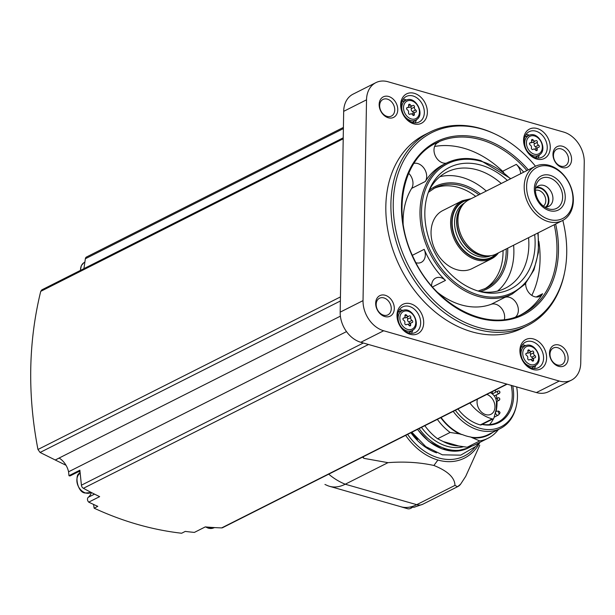 <?xml version="1.0" encoding="UTF-8"?>
<svg xmlns="http://www.w3.org/2000/svg" width="615" height="615" viewBox="0 0 615 615"><rect width="100%" height="100%" fill="white"/><g stroke="black" fill="none" stroke-linecap="round" stroke-linejoin="round"><path stroke-width="0.92" d="M511.196 385.351A39.975 30.173 -116.8 0 1 497.866 422.251A39.975 30.173 -116.8 0 1 482.314 424.319M489.517 424.634A39.975 30.173 63.2 0 0 493.63 418.477M493.93 417.846A39.975 30.173 63.2 0 0 494.237 417.162M496.09 411.42A39.975 30.173 63.2 0 0 497.005 401.349M496.812 398.389A39.975 30.173 63.2 0 0 496.336 394.922M495.767 392.147A39.975 30.173 63.2 0 0 495.26 390.164M469.868 402.971A41.712 31.48 63.2 0 0 492.215 418.9A2.168 1.637 63.2 0 0 493.207 418.823A2.168 1.637 63.2 0 0 493.922 417.893L495.959 410.32A12.784 9.648 63.2 0 0 496.366 407.353L496.451 402.548A8.664 6.542 63.2 0 0 491.962 393.677L490.439 392.601M512.726 385.789A40.728 30.735 -116.8 0 1 482.068 424.442M516.654 386.912A45.441 34.294 -116.8 0 1 516.262 406.246A45.441 34.294 -116.8 0 1 455.346 410.297M493.207 418.823L481.276 424.842A2.168 1.637 -116.8 0 1 480.284 424.919A41.712 31.48 -116.8 0 1 457.937 408.99M516.262 406.246L515.97 407.438A46.694 35.24 -116.8 0 1 500.379 428.501A46.694 35.24 -116.8 0 1 453.217 411.374M500.379 428.501L488.249 434.621A46.694 35.24 -116.8 0 1 470.929 437.18L479.708 440.932L467.185 447.243L458.705 445.967A47.355 35.739 63.2 0 1 443.161 441.516L437.588 438.764A49.838 37.615 -116.8 0 1 424.834 425.688M470.929 437.18L471.128 437.08A46.694 35.24 63.2 0 1 462.219 434.528L462.011 434.628A46.694 35.24 -116.8 0 1 441.086 417.493M437.357 419.368A49.838 37.615 -116.8 0 0 450.111 432.453L459.42 433.882A47.178 35.608 -116.8 0 1 440.747 417.662M459.42 433.882L462.011 434.628M450.111 432.453L437.588 438.764M492.784 432.337A47.178 35.608 -116.8 0 1 473.512 437.918M498.427 429.493A49.838 37.615 -116.8 0 1 488.102 438.211A49.838 37.615 -116.8 0 1 479.708 440.932M488.102 438.211L475.579 444.53A49.838 37.615 -116.8 0 1 467.185 447.243M463.426 446.744A46.986 35.462 -116.8 0 1 421.46 427.387M471.659 446.152A49.623 37.446 -116.8 0 1 469.591 447.313A49.623 37.446 -116.8 0 1 419.092 428.586M362.481 457.137A60.67 45.787 63.2 0 0 363.988 458.367L387.98 462.665C404.17 461.396 419.476 462.334 433.898 465.47C447.782 471.052 454.808 477.694 454.969 485.389L457.506 486.719A13 9.809 63.2 0 0 457.829 486.565A13 9.809 63.2 0 0 460.704 484.028A80.173 60.508 -116.8 0 1 457.506 486.719M460.704 484.028L465.716 476.356L479.762 445.237M387.98 462.665L345.269 484.213L416.732 504.677A13 9.809 63.2 0 0 422.797 504.238L457.829 486.565M403.125 507.244A60.67 32.649 106 0 1 401.364 506.875A13 6.996 -74 0 0 401.956 507.098A13 6.996 -74 0 0 403.125 507.244A60.67 32.649 106 0 0 409.836 507.091L414.156 507.244L422.797 504.238M401.364 506.875A60.67 32.649 106 0 1 401.003 506.775L329.548 486.311A60.67 32.649 -74 0 0 345.269 484.213A60.67 45.787 63.2 0 1 328.718 474.165M324.943 484.451L327.687 485.666A60.67 32.649 -74 0 0 329.548 486.311M584.25 162.176A25.999 19.626 63.2 0 0 563.601 132.048L388.019 81.757A25.999 19.626 63.2 0 0 375.888 82.641A25.999 19.626 63.2 0 0 366.525 99.822L363.027 300.627A25.999 19.626 63.2 0 0 383.675 330.762L559.258 381.046A25.999 19.626 63.2 0 0 571.389 380.17A25.999 19.626 63.2 0 0 580.745 362.988L584.25 162.176M375.888 82.641L353.041 94.164A25.999 19.626 63.2 0 0 343.685 111.346L340.18 312.151A25.999 19.626 63.2 0 0 360.828 342.286L536.411 392.57A25.999 19.626 63.2 0 0 548.542 391.694L571.389 380.17M536.664 159.039A16.467 12.431 63.2 0 0 548.618 139.459A16.467 12.431 63.2 0 0 525.502 132.84A16.467 12.431 63.2 0 0 536.664 159.039M413.757 123.838A16.467 12.431 63.2 0 0 425.711 104.258A16.467 12.431 63.2 0 0 402.594 97.639A16.467 12.431 63.2 0 0 413.757 123.838M410.082 334.283A16.467 12.431 63.2 0 0 422.036 314.703A16.467 12.431 63.2 0 0 398.92 308.084A16.467 12.431 63.2 0 0 410.082 334.283M532.99 369.492A16.467 12.431 63.2 0 0 544.944 349.904A16.467 12.431 63.2 0 0 521.827 343.285A16.467 12.431 63.2 0 0 532.99 369.492M429.923 132.11L424.842 134.67A108.34 81.764 63.2 0 0 389.357 237.528A108.34 81.764 63.2 0 0 471.882 331.808A108.34 81.764 63.2 0 0 522.427 328.133L527.509 325.573A108.34 81.764 -116.8 0 1 405.708 265.665A108.34 81.764 -116.8 0 1 429.923 132.11A108.34 81.764 -116.8 0 1 480.469 128.443A108.34 81.764 -116.8 0 1 493.799 133.432L494.883 133.939A107.041 80.788 -116.8 0 1 535.496 166.235M562.464 146.255A11.485 8.664 -116.8 0 1 570.243 164.528A11.485 8.664 -116.8 0 1 554.13 159.915A11.485 8.664 -116.8 0 1 562.464 146.255M388.649 96.478A11.485 8.664 -116.8 0 1 396.429 114.744A11.485 8.664 -116.8 0 1 380.308 110.131A11.485 8.664 -116.8 0 1 388.649 96.478M385.182 295.262A11.485 8.664 -116.8 0 1 392.962 313.535A11.485 8.664 -116.8 0 1 376.841 308.922A11.485 8.664 -116.8 0 1 385.182 295.262M558.997 345.046A11.485 8.664 -116.8 0 1 566.776 363.319A11.485 8.664 -116.8 0 1 550.656 358.699A11.485 8.664 -116.8 0 1 558.997 345.046M557.69 347.698A9.317 7.034 -116.8 0 1 564.785 355.801A9.317 7.034 -116.8 0 1 561.741 364.649A9.317 7.034 -116.8 0 1 551.263 359.498A9.317 7.034 -116.8 0 1 553.346 348.013A9.317 7.034 -116.8 0 1 557.69 347.698M383.875 297.914A9.317 7.034 -116.8 0 1 390.971 306.024A9.317 7.034 -116.8 0 1 387.919 314.865A9.317 7.034 -116.8 0 1 377.449 309.714A9.317 7.034 -116.8 0 1 379.524 298.229A9.317 7.034 -116.8 0 1 383.875 297.914M387.342 99.123A9.317 7.034 -116.8 0 1 394.438 107.233A9.317 7.034 -116.8 0 1 391.386 116.074A9.317 7.034 -116.8 0 1 380.916 110.923A9.317 7.034 -116.8 0 1 382.999 99.438A9.317 7.034 -116.8 0 1 387.342 99.123M561.164 148.907A9.317 7.034 -116.8 0 1 568.26 157.017A9.317 7.034 -116.8 0 1 565.208 165.858A9.317 7.034 -116.8 0 1 554.73 160.707A9.317 7.034 -116.8 0 1 556.813 149.222A9.317 7.034 -116.8 0 1 561.164 148.907M343.401 127.428L86.5 257.009A3.252 2.452 63.2 0 0 85.362 258.746L343.378 128.597M83.924 268.617L85.362 258.746M340.387 316.164L55.25 459.989L40.083 452.463L37.961 449.488C27.429 394.753 28.352 342.048 40.721 291.364L41.82 289.873L343.216 137.829M94.525 494.122L88.306 497.258A3.252 2.452 63.2 0 0 88.729 502.148L99.645 496.636A390.025 294.354 63.2 0 1 83.402 488.302A3.252 2.452 63.2 0 1 81.411 485.197L79.881 470.191L68.965 475.695L68.573 471.797L346.506 331.608M68.573 471.797A17.335 13.084 63.2 0 0 59.217 458.083L55.25 459.989M88.729 502.148A390.025 294.354 63.2 0 0 97.777 506.353L94.141 508.182L93.557 504.431M88.306 497.258A14.299 10.793 63.2 0 0 91.366 492.515L85.408 493.007C77.152 493.022 74.161 473.389 80.127 473.204A11.108 8.387 63.2 0 0 77.359 483.859A11.108 8.387 63.2 0 0 85.685 492.992A11.108 8.387 63.2 0 0 90.09 492.946M80.073 472.097A14.299 10.793 63.2 0 0 78.19 471.828M68.965 475.695A2.168 1.637 63.2 0 0 70.356 475.779L79.958 470.936M507.121 384.183L222.599 527.693A3.252 2.452 63.2 0 1 221.661 527.901A390.025 294.354 63.2 0 1 205.287 526.894L194.371 532.405A390.025 294.354 63.2 0 1 185.269 531.406L181.633 533.243C152.074 529.846 122.908 521.489 94.141 508.182M66.036 465.294L55.327 460.043M562.817 220.393A107.041 80.788 -116.8 0 1 564.647 272.245L564.409 273.421A108.34 81.764 -116.8 0 1 527.509 325.573M564.647 272.245A107.041 80.788 -116.8 0 1 466.739 323.221A107.041 80.788 -116.8 0 1 393.554 196.808A107.041 80.788 -116.8 0 1 481.714 129.004A107.041 80.788 -116.8 0 1 494.883 133.939M531.806 295.392A95.771 72.278 63.2 0 0 538.871 241.434M520.705 173.691A11.27 8.502 63.2 0 0 516.323 164.374A95.771 72.278 -116.8 0 1 523.726 172.162M503.747 172.508A11.27 8.502 63.2 0 0 502.616 171.285A95.771 72.278 63.2 0 0 464.018 148.284A95.771 72.278 63.2 0 0 434.605 146.455M434.644 143.833A95.771 72.278 -116.8 0 1 438.71 142.142A11.27 8.502 63.2 0 0 438.049 142.434A11.27 8.502 63.2 0 0 434.99 155.118A11.27 8.502 63.2 0 0 446.29 163.167M525.671 283.423A11.27 8.502 63.2 0 0 530.322 294.239A11.27 8.502 63.2 0 0 539.87 296.322A11.27 8.502 63.2 0 0 542.607 293.747A95.771 72.278 -116.8 0 1 520.882 314.803M510.827 178.665L480.815 160.615C468.33 157.133 456.845 157.97 446.367 163.129A73.239 55.273 -116.8 0 0 430 253.418A73.239 55.273 -116.8 0 0 512.333 293.916L509.159 295.515A73.239 55.273 -116.8 0 1 504.823 297.399L491.116 304.317A73.239 55.273 63.2 0 1 437.772 292.548M515.639 316.917A11.27 8.502 63.2 0 0 516.554 303.41A11.27 8.502 63.2 0 0 504.823 297.399M415.955 262.72A11.27 8.502 63.2 0 0 421.26 262.359A11.27 8.502 63.2 0 0 424.189 249.336A73.239 55.273 -116.8 0 0 445.475 280.402A11.27 8.502 63.2 0 0 435.681 278.08A11.27 8.502 63.2 0 0 431.622 285.898M446.367 163.129L443.192 164.735A73.239 55.273 -116.8 0 0 425.372 181.463A11.27 8.502 63.2 0 0 424.435 168.894A11.27 8.502 63.2 0 0 413.926 163.398M425.372 181.463L411.666 188.382A73.239 55.273 63.2 0 0 403.148 223.906M534.681 234.584A68.034 51.352 -116.8 0 1 481.222 291.871A68.034 51.352 -116.8 0 1 429.516 189.366A68.034 51.352 -116.8 0 1 481.084 165.151A68.034 51.352 -116.8 0 1 507.36 180.418M428.763 191.234A65.006 49.062 -116.8 0 1 446.897 172.085A65.006 49.062 -116.8 0 1 477.225 169.878A65.006 49.062 -116.8 0 1 501.256 183.501M528.577 237.667A65.006 49.062 -116.8 0 1 505.453 288.166A65.006 49.062 -116.8 0 1 479.27 291.364M439.84 176.713A65.006 49.062 -116.8 0 1 462.249 177.435A65.006 49.062 -116.8 0 1 486.28 191.05M513.602 245.224A65.006 49.062 -116.8 0 1 497.527 291.087M433.637 188.536A56.334 42.52 -116.8 0 1 458.298 187.391A56.334 42.52 -116.8 0 1 475.718 196.377M503.039 250.551A56.334 42.52 -116.8 0 1 484.336 289.05M472.028 268.617A32.503 24.531 -116.8 0 1 435.489 250.643A32.503 24.531 -116.8 0 1 442.754 210.576L462.296 200.721A32.503 24.531 -116.8 0 0 455.038 240.788A32.503 24.531 -116.8 0 0 491.577 258.761L472.028 268.617M562.441 220.585L496.182 254.01A30.335 22.893 -116.8 0 1 489.217 255.863A30.335 22.893 -116.8 0 1 462.08 237.236A30.335 22.893 -116.8 0 1 463.226 204.334A30.335 22.893 -116.8 0 1 468.861 199.837L535.112 166.419A30.335 22.893 -116.8 0 1 560.58 171.831A30.335 22.893 -116.8 0 1 573.357 200.544A30.335 22.893 -116.8 0 1 562.441 220.585A30.335 22.893 -116.8 0 1 528.331 203.811A30.335 22.893 -116.8 0 1 535.112 166.419M572.965 199.629A28.605 21.587 -116.8 0 1 537.802 212.629A28.605 21.587 -116.8 0 1 538.602 166.719A28.605 21.587 -116.8 0 1 572.965 199.629M565.239 197.415A19.065 14.391 -116.8 0 1 541.8 206.079A19.065 14.391 -116.8 0 1 542.33 175.475A19.065 14.391 -116.8 0 1 565.239 197.415M562.633 197.277A16.79 12.677 -116.8 0 1 547.158 208.377A16.79 12.677 -116.8 0 1 535.85 185.961A16.79 12.677 -116.8 0 1 550.886 178.381A16.79 12.677 -116.8 0 1 562.633 197.277M535.434 188.874A11.485 8.664 -116.8 0 1 538.463 185.845A11.485 8.664 -116.8 0 1 548.103 187.89A11.485 8.664 -116.8 0 1 552.939 198.76A11.485 8.664 -116.8 0 1 548.811 206.348A11.485 8.664 -116.8 0 1 544.567 206.978M536.641 187.198A11.485 8.664 -116.8 0 1 548.941 200.774A11.485 8.664 -116.8 0 1 546.635 207.009M535.996 187.975A10.832 8.18 -116.8 0 1 548.419 200.628A10.832 8.18 -116.8 0 1 545.628 207.071M535.419 190.312A8.956 6.757 -116.8 0 1 545.797 200.744A8.956 6.757 -116.8 0 1 543.399 206.14M411.666 188.382A11.27 8.502 63.2 0 0 408.675 173.261M504.392 319.508A11.27 8.502 63.2 0 0 501.079 307.808A11.27 8.502 63.2 0 0 491.116 304.317M531.752 368.124A14.299 10.793 63.2 0 0 538.425 367.639A14.299 10.793 63.2 0 0 541.623 350.004A14.299 10.793 63.2 0 0 525.541 342.101A14.299 10.793 63.2 0 0 520.859 355.678A14.299 10.793 63.2 0 0 531.752 368.124M534.258 368.523A14.299 10.793 63.2 0 0 535.711 365.379M525.748 345.622A14.299 10.793 63.2 0 0 522.35 344.923M529.546 350.481A1.215 0.915 63.2 0 0 527.87 351.104A2.122 1.599 63.2 0 1 527.17 353.087A2.122 1.599 63.2 0 1 526.571 353.225A1.215 0.915 63.2 0 0 526.54 355.409A2.122 1.599 63.2 0 1 527.747 358.245A1.215 0.915 63.2 0 0 529.384 359.813A2.122 1.599 63.2 0 1 529.653 359.629A2.122 1.599 63.2 0 1 531.883 360.536A1.215 0.915 63.2 0 0 533.559 359.913A2.122 1.599 63.2 0 1 534.266 357.922A2.122 1.599 63.2 0 1 534.858 357.792A1.215 0.915 63.2 0 0 534.896 355.608A2.122 1.599 63.2 0 1 533.689 352.764A1.215 0.915 63.2 0 0 532.052 351.196A2.122 1.599 63.2 0 1 531.775 351.388A2.122 1.599 63.2 0 1 529.546 350.481L527.908 351.311M408.844 332.923A14.299 10.793 63.2 0 0 415.517 332.431A14.299 10.793 63.2 0 0 418.715 314.803A14.299 10.793 63.2 0 0 402.633 306.9A14.299 10.793 63.2 0 0 397.951 320.476A14.299 10.793 63.2 0 0 408.844 332.923M411.35 333.322A14.299 10.793 63.2 0 0 412.803 330.17M402.84 310.421A14.299 10.793 63.2 0 0 399.443 309.722M406.638 315.28A1.215 0.915 63.2 0 0 404.962 315.902A2.122 1.599 63.2 0 1 404.263 317.886A2.122 1.599 63.2 0 1 403.671 318.024A1.215 0.915 63.2 0 0 403.632 320.207A2.122 1.599 63.2 0 1 404.839 323.044A1.215 0.915 63.2 0 0 406.477 324.612A2.122 1.599 63.2 0 1 406.746 324.428A2.122 1.599 63.2 0 1 408.975 325.335A1.215 0.915 63.2 0 0 410.651 324.712A2.122 1.599 63.2 0 1 411.358 322.721A2.122 1.599 63.2 0 1 411.95 322.591A1.215 0.915 63.2 0 0 411.988 320.4A2.122 1.599 63.2 0 1 410.782 317.563A1.215 0.915 63.2 0 0 409.144 315.995A2.122 1.599 63.2 0 1 408.867 316.187A2.122 1.599 63.2 0 1 406.638 315.28L405.001 316.11M412.519 122.47A14.299 10.793 63.2 0 0 419.192 121.985A14.299 10.793 63.2 0 0 422.39 104.358A14.299 10.793 63.2 0 0 406.307 96.455A14.299 10.793 63.2 0 0 401.626 110.031A14.299 10.793 63.2 0 0 412.519 122.47M415.025 122.877A14.299 10.793 63.2 0 0 416.478 119.725M406.515 99.976A14.299 10.793 63.2 0 0 403.117 99.276M410.313 104.834A1.215 0.915 63.2 0 0 408.637 105.457A2.122 1.599 63.2 0 1 407.93 107.441A2.122 1.599 63.2 0 1 407.338 107.571A1.215 0.915 63.2 0 0 407.299 109.762A2.122 1.599 63.2 0 1 408.514 112.599A1.215 0.915 63.2 0 0 410.151 114.167A2.122 1.599 63.2 0 1 410.42 113.983A2.122 1.599 63.2 0 1 412.65 114.882A1.215 0.915 63.2 0 0 414.326 114.267A2.122 1.599 63.2 0 1 415.033 112.276A2.122 1.599 63.2 0 1 415.625 112.145A1.215 0.915 63.2 0 0 415.663 109.954A2.122 1.599 63.2 0 1 414.449 107.118A1.215 0.915 63.2 0 0 412.811 105.549A2.122 1.599 63.2 0 1 412.542 105.742A2.122 1.599 63.2 0 1 410.313 104.834L408.675 105.657M535.427 157.678A14.299 10.793 63.2 0 0 542.099 157.186A14.299 10.793 63.2 0 0 545.297 139.559A14.299 10.793 63.2 0 0 529.215 131.656A14.299 10.793 63.2 0 0 524.534 145.232A14.299 10.793 63.2 0 0 535.427 157.678M537.933 158.078A14.299 10.793 63.2 0 0 539.386 154.926M529.423 135.177A14.299 10.793 63.2 0 0 526.025 134.477M533.22 140.036A1.215 0.915 63.2 0 0 531.545 140.658A2.122 1.599 63.2 0 1 530.837 142.642A2.122 1.599 63.2 0 1 530.245 142.772A1.215 0.915 63.2 0 0 530.207 144.963A2.122 1.599 63.2 0 1 531.414 147.8A1.215 0.915 63.2 0 0 533.059 149.368A2.122 1.599 63.2 0 1 533.328 149.184A2.122 1.599 63.2 0 1 535.557 150.091A1.215 0.915 63.2 0 0 537.233 149.468A2.122 1.599 63.2 0 1 537.941 147.477A2.122 1.599 63.2 0 1 538.532 147.346A1.215 0.915 63.2 0 0 538.571 145.155A2.122 1.599 63.2 0 1 537.356 142.319A1.215 0.915 63.2 0 0 535.719 140.75A2.122 1.599 63.2 0 1 535.45 140.943A2.122 1.599 63.2 0 1 533.22 140.036L531.583 140.866M527.363 352.964A2.122 1.599 63.2 0 0 528.6 352.987L531.775 351.388M532.398 358.868A1.215 0.915 63.2 0 0 531.721 357.207A2.122 1.599 63.2 0 1 530.514 354.371A1.215 0.915 63.2 0 0 529.338 352.618M534.266 357.922L531.091 359.529A2.122 1.599 63.2 0 0 530.891 359.652M531.037 142.519A2.122 1.599 63.2 0 0 532.275 142.542L535.45 140.943M536.072 148.423A1.215 0.915 63.2 0 0 535.396 146.762A2.122 1.599 63.2 0 1 534.189 143.925A1.215 0.915 63.2 0 0 533.005 142.173M537.941 147.477L534.766 149.084A2.122 1.599 63.2 0 0 534.566 149.207M408.129 107.317A2.122 1.599 63.2 0 0 409.367 107.341L412.542 105.742M413.165 113.222A1.215 0.915 63.2 0 0 412.488 111.561A2.122 1.599 63.2 0 1 411.281 108.724A1.215 0.915 63.2 0 0 410.105 106.972M415.033 112.276L411.858 113.883A2.122 1.599 63.2 0 0 411.658 114.006M404.455 317.763A2.122 1.599 63.2 0 0 405.692 317.786L408.867 316.187M409.49 323.667A1.215 0.915 63.2 0 0 408.814 322.006A2.122 1.599 63.2 0 1 407.607 319.17A1.215 0.915 63.2 0 0 406.43 317.417M411.358 322.721L408.183 324.328A2.122 1.599 63.2 0 0 407.983 324.451M401.956 507.098L407.568 508.705A13 6.996 -74 0 0 412.235 507.429M363.019 456.868A81.365 61.408 63.2 0 0 363.988 458.367M443.161 441.516L458.705 445.967M477.44 399.158A11.047 8.341 63.2 0 0 485.827 414.641A11.047 8.341 63.2 0 0 490.985 414.264A11.047 8.341 63.2 0 0 494.698 404.186A11.047 8.341 63.2 0 0 486.888 394.392M492.915 393.585A15.383 11.608 63.2 0 0 491.862 391.878M498.973 411.358A1.107 0.83 -116.8 0 1 499.188 413.434A1.107 0.83 -116.8 0 1 498.973 411.358M469.591 447.313L468.061 448.081A49.623 37.446 -116.8 0 1 417.562 429.355M417.639 439.356A49.623 37.446 -116.8 0 1 411.727 432.299M436.589 452.84A50.269 37.938 -116.8 0 1 410.897 432.714M475.064 447.243A55.058 41.551 -116.8 0 1 407.614 434.375M405.654 435.366A56.957 42.981 63.2 0 0 437.918 460.028A56.957 42.981 -116.8 0 0 479.861 442.37M433.898 465.47L437.918 460.028M454.969 485.389L416.732 504.677A60.67 32.649 -74 0 1 409.836 507.091M343.685 111.346L366.525 99.822M340.18 312.151L363.027 300.627M360.828 342.286L383.675 330.762M536.411 392.57L559.258 381.046M40.721 291.364L343.201 138.79M37.961 449.488L340.441 296.914M40.083 452.463L340.372 300.996M81.411 485.197L363.327 343.001M83.402 488.302L368.516 344.485M221.661 527.901L506.775 384.083M555.629 224.021A96.855 73.1 -116.8 0 1 493.553 320.615A96.855 73.1 -116.8 0 1 401.71 214.512A96.855 73.1 -116.8 0 1 481.553 138.444A96.855 73.1 -116.8 0 1 528.3 169.855M554.223 224.729A95.771 72.278 -116.8 0 1 522.481 314.034C488.31 332.9 435.505 306.193 413.895 258.6C391.294 213.574 402.095 158.77 436.22 143.011A95.771 72.278 -116.8 0 1 480.899 139.766A95.771 72.278 -116.8 0 1 526.901 170.563M542.607 293.747L536.172 296.999M516.323 164.374L502.616 171.285M438.71 142.142L437.419 142.795M445.475 280.402L432.522 286.936M424.189 249.336L412.373 255.302M537.764 233.039A72.155 54.458 -116.8 0 1 485.635 296.568A72.155 54.458 -116.8 0 1 421.544 215.388A72.155 54.458 -116.8 0 1 481.153 161.33A72.155 54.458 -116.8 0 1 510.435 178.865M429.132 190.481A57.418 43.334 -116.8 0 1 462.126 184.462A57.418 43.334 -116.8 0 1 480.392 194.025M507.713 248.191A57.418 43.334 -116.8 0 1 480.092 291.518M428.348 192.349L435.189 187.698A56.334 42.52 -116.8 0 1 461.473 185.784A56.334 42.52 -116.8 0 1 478.893 194.778M506.214 248.944A56.334 42.52 -116.8 0 1 485.935 288.297L478.124 291.033M498.458 252.857A32.503 24.531 -116.8 0 1 491.577 258.761L498.542 252.819M497.151 253.518A31.634 23.877 -116.8 0 1 456.13 240.234A31.634 23.877 -116.8 0 1 469.829 199.345M496.028 254.087A31.204 23.547 -116.8 0 1 456.422 240.088A31.204 23.547 -116.8 0 1 468.707 199.913M490.855 255.694A29.466 22.24 -116.8 0 1 458.606 238.989A29.466 22.24 -116.8 0 1 464.333 203.119M488.464 255.909A29.466 22.24 -116.8 0 1 460.635 237.959A29.466 22.24 -116.8 0 1 462.741 204.91M489.217 255.863L487.272 255.986A29.528 22.286 -116.8 0 1 460.858 237.851A29.528 22.286 -116.8 0 1 461.973 205.825L463.226 204.334M535.75 365.348C544.498 360.252 535.088 341.609 525.794 345.607A11.108 8.387 63.2 0 0 521.259 355.954A11.108 8.387 63.2 0 0 529.838 366.156A11.108 8.387 63.2 0 0 535.75 365.348L531.721 368.108M530.553 364.603A9.817 7.411 63.2 0 0 537.687 352.933A9.817 7.411 63.2 0 0 523.903 348.989A9.817 7.411 63.2 0 0 530.553 364.603M412.842 330.147C421.59 325.051 412.181 306.408 402.887 310.406A11.108 8.387 63.2 0 0 398.351 320.753A11.108 8.387 63.2 0 0 406.93 330.955A11.108 8.387 63.2 0 0 412.842 330.147L408.814 332.907M407.653 329.402A9.817 7.411 63.2 0 0 414.779 317.732A9.817 7.411 63.2 0 0 400.995 313.781A9.817 7.411 63.2 0 0 407.653 329.402M416.516 119.702C425.265 114.605 415.855 95.955 406.561 99.961A11.108 8.387 63.2 0 0 402.026 110.3A11.108 8.387 63.2 0 0 410.605 120.509A11.108 8.387 63.2 0 0 416.516 119.702L412.481 122.462M411.32 118.956A9.817 7.411 63.2 0 0 418.446 107.287A9.817 7.411 63.2 0 0 404.67 103.335A9.817 7.411 63.2 0 0 411.32 118.956M539.424 154.903C548.165 149.806 538.763 131.156 529.469 135.162A11.108 8.387 63.2 0 0 524.933 145.509A11.108 8.387 63.2 0 0 533.513 155.71A11.108 8.387 63.2 0 0 539.424 154.903L535.388 157.663M534.227 154.157A9.817 7.411 63.2 0 0 541.354 142.488A9.817 7.411 63.2 0 0 527.578 138.536A9.817 7.411 63.2 0 0 534.227 154.157M530.514 354.371L533.689 352.764M531.721 357.207L534.896 355.608M532.006 360.697L533.559 359.913M525.971 353.525L526.571 353.225M534.189 143.925L537.356 142.319M535.396 146.762L538.571 145.155M535.68 150.252L537.233 149.468M529.646 143.08L530.245 142.772M411.281 108.724L414.449 107.118M412.488 111.561L415.663 109.954M412.773 115.051L414.326 114.267M406.738 107.879L407.338 107.571M407.607 319.17L410.782 317.563M408.814 322.006L411.988 320.4M409.098 325.496L410.651 324.712M403.063 318.324L403.671 318.024M205.91 526.955A11.108 8.387 63.2 0 0 208.593 528.193A11.108 8.387 63.2 0 0 212.998 528.147L214.597 527.593M80.35 270.423L81.365 265.588L83.801 262.759A11.108 8.387 63.2 0 0 80.542 270.323M492.215 418.9L480.284 424.919M499.541 399.419A1.368 1.03 -116.8 0 1 497.512 399.566A1.368 1.03 -116.8 0 1 498.458 397.836M499.657 392.585A1.368 1.03 -116.8 0 1 497.635 392.739A1.368 1.03 -116.8 0 1 498.573 391.009M499.772 412.188C500.333 412.611 499.826 413.595 498.265 415.125A2.145 1.622 -116.8 0 1 495.859 413.941A2.145 1.622 -116.8 0 1 496.336 411.297L495.598 411.666M468.061 448.081L455.523 451.195L441.862 448.842L428.663 441.293L417.424 429.424M411.842 432.237L425.765 446.621L442.362 454.816L460.704 455.154L475.979 446.344L478.985 442.815M512.333 293.916L525.01 284.176L533.951 269.924L538.448 252.342L538.148 232.839M471.213 198.653L462.296 200.721M525.794 345.607L521.174 347.214M402.887 310.406L398.266 312.005M406.561 99.961L401.941 101.56M529.469 135.162L524.849 136.761M528.923 359.998L529.653 359.629M525.856 353.748L527.17 353.087M532.598 149.553L533.328 149.184M529.53 143.303L530.837 142.642M409.69 114.352L410.42 113.983M406.623 108.102L407.93 107.441M406.015 324.797L406.746 324.428M402.948 318.547L404.263 317.886M205.31 526.901L194.54 532.329M212.998 528.147L208.316 528.208L205.548 526.917M83.801 262.759L84.885 262.021M496.428 401.641L499.049 400.319A1.368 1.368 0 0 0 499.795 399.12A1.368 1.368 0 0 0 497.819 397.882L495.828 398.881M494.268 395.96L499.165 393.492A1.368 1.368 0 0 0 499.918 392.293A1.368 1.368 0 0 0 497.935 391.055L492.277 393.908M498.265 415.125L494.099 417.231M499.595 411.835L498.458 411.074L496.336 411.297"/></g></svg>
